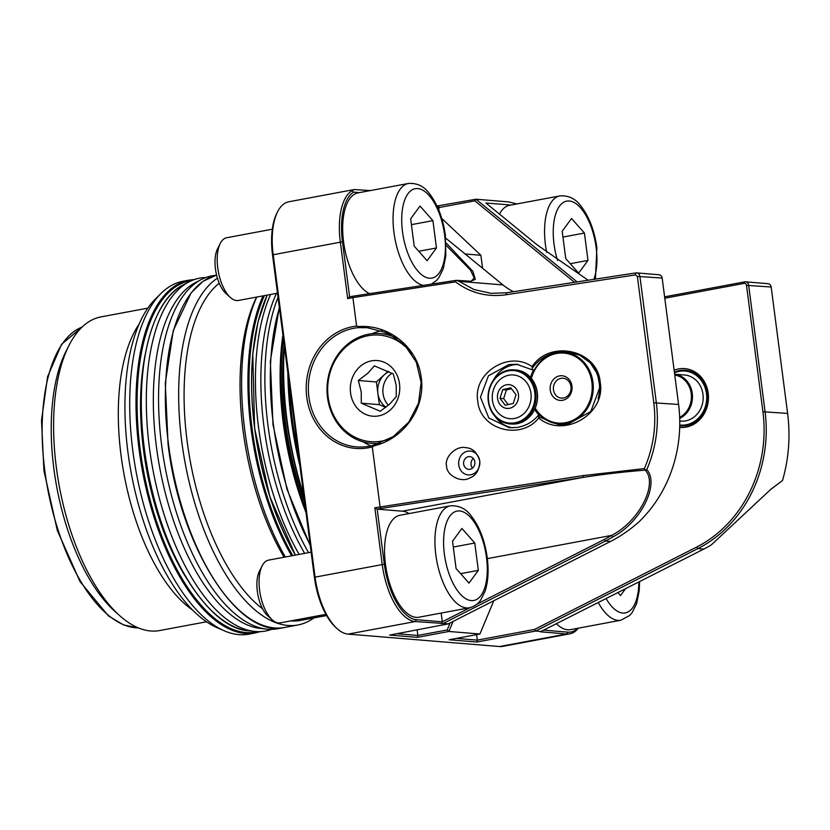 <?xml version="1.0" encoding="UTF-8"?>
<svg xmlns="http://www.w3.org/2000/svg" width="830" height="830" viewBox="0 0 830 830"><rect width="100%" height="100%" fill="white"/><g stroke="black" fill="none" stroke-linecap="round" stroke-linejoin="round"><path stroke-width="1.25" d="M563.601 376A12.367 10.946 -85.3 0 0 550.435 385.514A12.367 10.946 -85.3 0 0 558.611 400.174A12.367 10.946 -85.3 0 0 571.777 390.66A12.367 10.946 -85.3 0 0 563.601 376M564.224 378.428A9.97 8.829 -85.3 0 0 563.03 378.241A9.97 8.829 -85.3 0 0 553.496 386.78A9.97 8.829 -85.3 0 0 560.209 397.923A9.97 8.829 -85.3 0 0 561.402 398.12A9.97 8.829 -85.3 0 0 570.936 389.581A9.97 8.829 -85.3 0 0 564.224 378.428M535.236 408.142A35.099 31.073 -85.3 0 0 554.025 422.397A35.099 31.073 -85.3 0 0 591.396 395.391A35.099 31.073 -85.3 0 0 568.187 353.777A35.099 31.073 -85.3 0 0 531.376 378.428M531.107 378.107A35.898 31.779 94.7 0 1 564.41 352.345A35.898 31.779 94.7 0 1 568.716 353.03A35.898 31.779 94.7 0 1 592.879 393.161A35.898 31.779 94.7 0 1 558.538 423.891A35.898 31.779 94.7 0 1 554.243 423.207A35.898 31.779 94.7 0 1 535.028 408.64M558.538 423.891L564.825 424.41A35.898 31.779 -85.3 0 0 566.817 424.504M598.046 398.94A35.898 31.779 -85.3 0 0 590.638 363.198M578.79 354.742A35.898 31.779 -85.3 0 0 574.993 353.549A35.898 31.779 -85.3 0 0 570.698 352.854L564.41 352.345M679.749 425.022A27.12 24.018 -85.3 0 0 686.161 424.794A27.12 24.018 -85.3 0 0 706.475 393.617A27.12 24.018 -85.3 0 0 679.22 371.332A27.12 24.018 -85.3 0 0 674.468 372.784M679.49 370.574A27.919 24.724 94.7 0 1 685.341 370.263A27.919 24.724 94.7 0 1 707.793 396.802A27.919 24.724 94.7 0 1 686.638 425.614A27.919 24.724 94.7 0 1 680.776 425.915A27.919 24.724 94.7 0 1 679.739 425.811A27.919 24.724 -85.3 0 0 680.776 425.915A27.919 24.724 -85.3 0 0 686.638 425.614A27.919 24.724 -85.3 0 0 707.793 396.802A27.919 24.724 -85.3 0 0 685.341 370.263A27.919 24.724 -85.3 0 0 679.49 370.574A27.919 24.724 -85.3 0 0 674.385 372.162A27.919 24.724 94.7 0 1 679.49 370.574M679.666 417.355A22.337 19.775 -85.3 0 0 691.234 393.835A22.337 19.775 -85.3 0 0 674.759 375.056M674.655 374.206A23.136 20.48 94.7 0 1 692.313 393.783A23.136 20.48 94.7 0 1 679.697 418.424M674.655 374.195L684.584 375.004A23.136 20.48 94.7 0 1 703.186 396.999A23.136 20.48 94.7 0 1 685.653 420.862A23.136 20.48 94.7 0 1 680.797 421.121L679.76 421.038M308.573 552.655A179.488 81.091 -100.6 0 1 267.997 425.603A179.488 81.091 -100.6 0 1 278.04 297.358M304.662 553.382A178.045 80.437 -100.6 0 1 263.95 426.537A178.045 80.437 -100.6 0 1 276.483 293.353M299.132 554.419A179.488 81.091 -100.6 0 1 258.555 427.367A179.488 81.091 -100.6 0 1 270.57 294.453M281.183 627.937A179.488 81.091 -100.6 0 1 266.7 629.119A179.488 81.091 -100.6 0 1 161.674 445.482A179.488 81.091 -100.6 0 1 201.317 279.534A179.488 81.091 -100.6 0 1 215.261 275.404M266.7 629.119L260.35 628.424A177.61 80.251 -100.6 0 1 156.413 446.696A177.61 80.251 -100.6 0 1 195.652 282.48L201.317 279.534M271.597 629.358A179.488 81.091 -100.6 0 1 254.457 631.412A179.488 81.091 -100.6 0 1 149.431 447.775A179.488 81.091 -100.6 0 1 189.074 281.827A179.488 81.091 -100.6 0 1 205.809 277.542M458.689 464.375A11.962 10.593 94.7 0 1 470.226 451.064A11.962 10.593 94.7 0 1 479.802 461.594A11.962 10.593 94.7 0 1 468.265 474.916A11.962 10.593 94.7 0 1 458.689 464.375M472.55 468.089A6.381 5.654 94.7 0 1 471.015 464.333A6.381 5.654 94.7 0 1 473.339 458.492M474.874 462.248A6.381 5.654 94.7 0 1 468.722 469.344A6.381 5.654 94.7 0 1 463.617 463.731A6.381 5.654 94.7 0 1 469.77 456.625A6.381 5.654 94.7 0 1 474.874 462.248M507.597 371.031A26.321 23.302 -85.3 0 0 488.725 401.959A26.321 23.302 -85.3 0 0 515.783 422.636A26.321 23.302 -85.3 0 0 534.655 391.698A26.321 23.302 -85.3 0 0 507.597 371.031M516.281 423.445A27.12 24.018 94.7 0 1 509.838 423.891A27.12 24.018 94.7 0 1 488.05 398.535A27.12 24.018 94.7 0 1 507.846 370.284A27.12 24.018 94.7 0 1 514.278 369.827A27.12 24.018 94.7 0 1 536.076 395.184A27.12 24.018 94.7 0 1 516.281 423.445M509.838 423.891L511.322 424.016A27.12 24.018 -85.3 0 0 517.754 423.57A27.12 24.018 -85.3 0 0 537.55 395.308A27.12 24.018 -85.3 0 0 515.752 369.952L514.278 369.827M492.553 401.108A21.933 19.422 -85.3 0 0 515.098 418.33A21.933 19.422 -85.3 0 0 530.827 392.559A21.933 19.422 -85.3 0 0 508.282 375.336A21.933 19.422 -85.3 0 0 492.553 401.108M497.595 398.857A11.921 10.551 -85.3 0 0 509.848 408.215A11.921 10.551 -85.3 0 0 518.397 394.209A11.921 10.551 -85.3 0 0 506.144 384.85A11.921 10.551 -85.3 0 0 497.595 398.857M499.961 398.327L505.221 405.248L513.251 403.453L516.032 394.738L510.772 387.818L502.731 389.612L499.961 398.327L503.654 398.628L508.178 404.584M511.508 388.782L506.435 389.913L503.654 398.628M506.435 389.913L502.731 389.612M396.854 338.37A55.039 48.731 -85.3 0 0 380.275 333.587A55.039 48.731 -85.3 0 0 327.508 397.466A55.039 48.731 -85.3 0 0 371.28 443.303A55.039 48.731 -85.3 0 0 380.399 443.085M389.436 438.925A53.442 47.32 94.7 0 1 328.172 397.145A53.442 47.32 94.7 0 1 356.101 339.864A53.442 47.32 94.7 0 1 411.929 354.068M393.316 373.946L374.361 365.864L367.783 373.293L358.342 380.482L361.247 391.957L361.289 403.183L380.254 411.265L389.695 404.075L396.273 396.647L396.221 385.411L393.316 373.946M350.561 392.964A27.919 24.724 94.7 0 1 371.467 360.863A27.919 24.724 94.7 0 1 399.521 383.802A27.919 24.724 94.7 0 1 378.615 415.903A27.919 24.724 94.7 0 1 350.561 392.964M386.012 407.157A19.941 17.658 94.7 0 1 377.878 393.316A19.941 17.658 94.7 0 1 384.415 374.662A19.941 17.658 94.7 0 1 388.886 371.653M391.999 373.22A19.941 17.658 -85.3 0 0 383.055 393.742A19.941 17.658 -85.3 0 0 388.399 405.216M358.342 380.482L376.405 381.966L388.108 371.28M385.722 407.385L379.352 404.667L376.405 381.966M361.289 403.183L379.352 404.667M578.635 273.143L565.738 258.566L562.19 231.238L571.538 218.487L584.434 233.064L587.982 260.392L578.635 273.143M546.711 252.465A51.854 23.427 -100.6 0 1 545.466 244.892A51.854 23.427 -100.6 0 1 559.96 195.89L509.589 205.311A51.854 23.427 79.4 0 0 499.463 214.099M562.948 237.079L584.434 233.064M570.283 263.701L587.982 260.392M272.302 229.215L226.663 237.743A31.914 14.421 79.4 0 0 220.292 243.408L217.574 248.751A26.404 11.931 79.4 0 0 215.468 269.013A26.404 11.931 79.4 0 0 225.947 293.498L230.408 297.493A31.914 14.421 79.4 0 0 238.397 300.47L277.49 293.166M220.292 243.408A31.914 14.421 79.4 0 0 217.751 267.893A31.914 14.421 79.4 0 0 230.408 297.493M423.383 285.375A51.854 23.427 -100.6 0 1 393.949 232.462A51.854 23.427 -100.6 0 1 408.433 183.461L358.072 192.882A51.854 23.427 79.4 0 0 343.579 241.883A51.854 23.427 79.4 0 0 369.547 293.654M427.118 260.713L414.212 246.137L410.663 218.809L420.011 206.058L432.918 220.635L436.466 247.963L427.118 260.713M411.421 224.65L432.918 220.635M418.756 251.272L436.466 247.963M556.577 623.89A51.854 23.427 79.4 0 0 570.532 629.638L620.892 620.217A51.854 23.427 -100.6 0 1 598.326 602.684M625.332 588.958L620.508 595.535L617.987 592.693M311.136 552.168L268.536 560.136A31.914 14.421 79.4 0 0 262.166 565.801L259.448 571.144A26.404 11.931 79.4 0 0 257.341 591.406A26.404 11.931 79.4 0 0 267.82 615.891L272.281 619.886A31.914 14.421 79.4 0 0 280.27 622.863L325.91 614.335M262.166 565.801A31.914 14.421 79.4 0 0 259.614 590.286A31.914 14.421 79.4 0 0 272.281 619.886M385.452 564.276A51.854 23.427 79.4 0 0 419.005 617.209L469.375 607.788A51.854 23.427 -100.6 0 1 435.823 554.855A51.854 23.427 -100.6 0 1 450.306 505.854L399.946 515.274A51.854 23.427 79.4 0 0 385.452 564.276M468.981 583.106L456.085 568.529L452.537 541.202L461.885 528.451L474.781 543.028L478.339 570.355L468.981 583.106M453.294 547.043L474.781 543.028M460.629 573.665L478.339 570.355M467.715 451.188A11.962 10.593 -85.3 0 0 458.648 463.545A11.962 10.593 -85.3 0 0 468.265 474.916A11.962 10.593 -85.3 0 0 470.776 474.781A11.962 10.593 -85.3 0 0 479.844 462.435A11.962 10.593 -85.3 0 0 470.226 451.064A11.962 10.593 -85.3 0 0 467.715 451.188M469.624 478.039C461.158 483.05 446.478 475.445 446.592 466.097C444.102 457.143 456.272 445.409 465.682 447.671C472.436 447.972 477.146 452.412 479.813 460.992C479.439 470.039 476.047 475.715 469.624 478.039M368.489 447.744A61.42 54.386 94.7 0 1 306.768 397.269A61.42 54.386 94.7 0 1 352.76 326.647A61.42 54.386 94.7 0 1 356.599 326.086L359.089 326.564C389.488 324.426 418.03 347.946 421.235 377.754C425.749 407.364 404.314 438.562 374.558 445.669L372.286 446.882A61.42 54.386 94.7 0 1 368.489 447.744M373.552 445.16L393.192 436.653L408.796 422.086L418.507 403.245L421.121 382.423L416.318 362.191L404.677 345.031L387.662 333.058L367.379 327.726L358.29 327.653A59.833 52.975 -85.3 0 0 353.705 328.286A59.833 52.975 -85.3 0 0 308.366 390.017A59.833 52.975 -85.3 0 0 356.475 446.882A59.833 52.975 -85.3 0 0 369.028 446.229A59.833 52.975 -85.3 0 0 373.552 445.16L374.558 445.669M532.123 369.744L516.602 364.277L508.904 364.546L488.434 375.793L480.446 397.176L488.829 417.978L509.361 427.72L517.069 427.45C525.618 426.018 532.621 422.055 538.079 415.56L538.701 416.702L558.735 424.711L567.533 424.4L590.836 411.504L599.976 386.905L597.444 374.008L590.4 362.949L579.807 355.209L566.932 351.744L558.134 352.055C547.261 353.954 538.68 359.297 532.393 368.105L532.123 369.744L533.597 369.858A36.696 32.484 -85.3 0 0 530.557 377.463M518.428 364.474A31.914 28.251 -85.3 0 0 513.324 364.91A31.914 28.251 -85.3 0 0 493.051 380.7M495.064 416.411A31.914 28.251 -85.3 0 0 512.276 427.824M534.655 409.449A36.696 32.484 -85.3 0 0 539.552 415.685L538.079 415.56M381.759 330.693A59.833 52.975 -85.3 0 0 371.996 333.702M363.125 441.83A59.833 52.975 -85.3 0 0 370.886 445.845M674.136 370.211A29.517 26.135 94.7 0 1 678.546 368.935A29.517 26.135 94.7 0 1 708.208 393.192A29.517 26.135 94.7 0 1 686.099 427.128A29.517 26.135 94.7 0 1 679.697 427.429M284.078 557.231A175.493 79.286 -100.6 0 1 243.086 430.76A175.493 79.286 -100.6 0 1 256.605 297.067M256.761 297.036A179.488 81.091 79.4 0 0 244.736 429.95A179.488 81.091 79.4 0 0 285.312 557.003M219.245 283.258A175.493 79.286 79.4 0 0 187.134 441.218A175.493 79.286 79.4 0 0 262.622 608.847M290.894 620.882A175.493 79.286 79.4 0 0 300.699 620.394L326.595 615.549M217.419 278.154A179.488 81.091 79.4 0 0 181.78 441.726A179.488 81.091 79.4 0 0 297.929 624.969A179.488 81.091 79.4 0 0 313.906 617.925M224.214 630.779L217.004 627.646A174.881 79.016 -100.6 0 1 127.955 452.36A174.881 79.016 -100.6 0 1 155.521 298.873L161.113 293.343A179.488 81.091 79.4 0 0 132.821 450.877A179.488 81.091 79.4 0 0 224.214 630.779A179.488 81.091 79.4 0 0 248.959 634.13L255.256 632.948A179.488 81.091 -100.6 0 1 139.118 449.704A179.488 81.091 -100.6 0 1 189.271 280.094L182.974 281.277A179.488 81.091 79.4 0 0 161.113 293.343M558.476 423.891A36.696 32.484 -85.3 0 0 562.159 424.836M147.844 308.138L100.949 316.904A159.547 72.086 79.4 0 0 69.108 345.218L66.151 351.017A153.56 69.378 79.4 0 0 53.888 468.867A153.56 69.378 79.4 0 0 114.831 611.316L119.686 615.663A159.547 72.086 79.4 0 0 159.609 630.551L206.494 621.784M69.108 345.218A159.547 72.086 79.4 0 0 56.367 467.664A159.547 72.086 79.4 0 0 119.686 615.663M139.098 324.157A159.547 72.086 79.4 0 0 121.076 455.566A159.547 72.086 79.4 0 0 192.55 610.009M305.98 512.463A179.488 81.091 -100.6 0 1 283.217 422.75A179.488 81.091 -100.6 0 1 282.916 334.884M284.379 346.183A195.434 88.302 79.4 0 0 287.014 420.053A195.434 88.302 79.4 0 0 303.718 495.074M303.956 496.88A194.645 87.939 -100.6 0 1 286.682 420.219A194.645 87.939 -100.6 0 1 284.192 344.761M283.455 339.034A178.689 80.728 79.4 0 0 305.388 507.939M578.334 628.186A55.838 25.232 -100.6 0 1 569.857 633.819A55.838 25.232 -100.6 0 1 566.745 633.975L540.33 631.806L703.799 549.087A127.633 113.005 -85.3 0 0 711.248 544.937L771.06 489.098L782.503 480.539C788.801 458.689 790.502 436.321 787.608 413.413L771.184 287.004C770.697 284.659 769.41 283.58 767.335 283.736M664.602 296.839L744.635 281.878A3.984 3.528 94.7 0 1 748.639 285.147L765.063 411.566A127.633 113.005 94.7 0 1 697.885 548.599L535.62 631.049L476.866 642.036L449.144 639.764L479.927 634.006L493.788 600.754M782.503 480.539L770.551 489.576M588.148 280.239L536.854 244.663L485.882 202.987L511.01 205.052M516.914 203.941L508.479 201.887L475.953 199.221L577.109 281.93M370.45 190.568L354.213 189.551L351.868 190.817L353.58 192.135L359.483 192.622M437.016 206.016L475.953 199.221L474.843 200.839L439.039 207.542A797.713 706.288 -85.3 0 0 438.759 209.969M446.063 242.931L472.913 271.4L475.331 279.378L469.656 281.619L457.766 280.644L474.003 289.546L491.101 293.332L506.425 292.793L635.676 272.935C637.99 272.79 639.39 273.89 639.899 276.234L656.323 402.643C659.196 425.614 656.032 447.941 646.809 469.604C659.788 483.88 641.009 522.319 612.945 536.875A127.633 113.005 94.7 0 1 605.495 541.025L443.23 623.465L448.273 623.88L389.685 635.075L417.407 637.347L417.864 635.448L417.148 629.939M443.23 623.465L415.228 621.546A55.838 25.232 -100.6 0 1 382.205 564.379L374.849 507.763L582.93 475.621L644.402 468.577C653.469 447.318 656.603 425.396 653.781 402.799L637.357 276.38L635.365 274.906L506.113 294.764C487.272 297.358 470.413 293.052 455.535 281.858L352.906 297.628L356.599 326.086M354.213 189.551L288.788 201.783A55.838 25.232 79.4 0 0 277.635 211.692A55.838 25.232 79.4 0 0 273.184 254.551L315.047 576.943A55.838 25.232 79.4 0 0 337.208 628.735A55.838 25.232 79.4 0 0 348.071 634.11L499.598 646.539A55.838 25.232 79.4 0 0 502.71 646.383L569.857 633.819M541.534 631.537L535.62 631.049L534.499 629.451L696.588 547.095A126.036 111.594 -85.3 0 0 762.926 411.763L746.502 285.354A2.397 2.117 -85.3 0 0 744.105 283.383L664.788 298.219M453.056 621.452L448.885 631.464L479.927 634.006M396.865 633.726L417.864 635.448L447.194 629.97L448.885 631.464L417.407 637.347M448.273 623.88L610.538 541.44C620.508 536.356 629.97 529.841 638.913 521.894A127.633 113.005 -85.3 0 0 678.587 404.469L662.164 278.06A3.984 3.528 -85.3 0 0 658.989 274.74L636.568 272.894L635.676 272.935L635.365 274.906M447.194 629.97L450.119 622.946M353.58 192.135A54.241 24.506 79.4 0 0 342.468 241.789L349.617 296.829L353.248 296.154L352.906 297.628L347.687 298.603L340.331 241.987A55.838 25.232 -100.6 0 1 351.868 190.817M372.286 446.882L380.067 506.788L380.825 508.458L377.194 509.143L384.342 564.182A54.241 24.506 79.4 0 0 416.421 619.709L442.317 621.836L441.155 613.069M337.208 628.735L335.922 627.584A54.241 24.506 -100.6 0 1 314.394 577.265L272.52 254.872A54.241 24.506 -100.6 0 1 276.857 213.237L277.635 211.692M409.149 513.552A55.838 25.232 79.4 0 0 402.322 511.197L377.194 509.143L374.849 507.763M476.918 604.178L604.199 539.51A126.036 111.594 -85.3 0 0 611.554 535.412C639.557 521.25 658.294 483.434 645.159 470.154C625.135 471.689 604.582 474.075 583.48 477.323L380.825 508.458M442.286 621.784L470.133 607.633M353.248 296.154L456.241 280.333L471.347 281.256L474.148 277.843L470.537 270.155L446.167 245.4M455.535 281.858L456.241 280.333L457.766 280.644M544.169 630.198L567.938 632.149A54.241 24.506 79.4 0 0 577.607 628.32M476.607 634.628L477.323 640.138L534.499 629.451M574.495 282.335L474.843 200.839M465.122 253.98L480.892 255.277L441.757 218.466M482.583 268.256L480.892 255.277M513.531 291.704A63.817 56.502 94.7 0 1 502.97 284.929L445.679 238.085M439.039 207.542L437.638 207.365M456.324 638.415L477.323 640.138L476.866 642.036M532.051 366.621C550.186 338.982 597.808 349.97 600.204 382.339C606.139 414.17 563.186 439.07 538.722 417.978C520.721 440.886 479.948 429.618 477.779 401.149C472.612 373.147 508.925 350.032 532.051 366.621L532.393 368.105M569.162 352.003A36.696 32.484 -85.3 0 0 564.348 352.335M439.07 207.479L438.842 206.162M349.617 296.829L347.687 298.603M646.809 469.604L645.18 470.122L644.402 468.577M441.643 623.714L442.317 621.836M359.089 326.564L358.29 327.653M538.722 417.978L538.701 416.702M254.644 428.28A177.734 80.303 -100.6 0 1 260.392 313.408M267.229 295.086A178.118 80.479 79.4 0 0 254.727 428.249A178.118 80.479 79.4 0 0 295.439 555.104M295.397 555.114A177.734 80.303 -100.6 0 1 254.644 428.311M199.076 596.521A177.309 80.105 -100.6 0 1 144.316 448.999A177.309 80.105 -100.6 0 1 150.054 334.365M248.378 630.748C204.761 628.248 155.231 541.637 144.275 448.989C133.63 371.55 150.624 300.408 183.648 284.649A177.693 80.282 79.4 0 0 144.399 448.937A177.693 80.282 79.4 0 0 248.378 630.748L254.457 631.412M593.865 279.357A45.474 20.543 79.4 0 0 596.148 247.548A45.474 20.543 79.4 0 0 569.266 200.995A45.474 20.543 79.4 0 0 554.025 244.082A45.474 20.543 79.4 0 0 557.584 260.506M402.498 231.653A45.474 20.543 79.4 0 0 429.39 278.206A45.474 20.543 79.4 0 0 444.631 235.108A45.474 20.543 79.4 0 0 417.739 188.566A45.474 20.543 79.4 0 0 402.498 231.653M606.18 598.689A45.474 20.543 79.4 0 0 638.81 582.11M444.372 554.046A45.474 20.543 79.4 0 0 471.253 600.598A45.474 20.543 79.4 0 0 486.505 557.501A45.474 20.543 79.4 0 0 459.613 510.958A45.474 20.543 79.4 0 0 444.372 554.046M82.097 327.062A153.56 69.378 79.4 0 0 44.799 470.569A153.56 69.378 79.4 0 0 138.351 627.885M187.601 580.004A171.509 77.491 -100.6 0 1 143.507 449.87A171.509 77.491 -100.6 0 1 145.323 353.922M279.409 307.93A179.488 81.091 79.4 0 0 273.423 424.587A179.488 81.091 79.4 0 0 310.171 544.75M264.407 295.615A178.689 80.728 79.4 0 0 252.102 428.674A178.689 80.728 79.4 0 0 292.762 555.612M291.61 555.82A179.488 81.091 -100.6 0 1 251.034 428.768A179.488 81.091 -100.6 0 1 263.058 295.864M168.49 444.206A179.488 81.091 79.4 0 0 284.638 627.459C238.386 639.204 179.975 546.731 168.075 444.341L165.284 383.211L173.273 330.568L191.066 292.949L203.028 281.318L216.578 275.052A179.488 81.091 79.4 0 0 168.49 444.206M192.01 280.447A178.689 80.728 79.4 0 0 140.187 449.601A178.689 80.728 79.4 0 0 257.684 631.63M289.214 383.377A194.645 87.939 79.4 0 0 292.285 419.171A194.645 87.939 79.4 0 0 298.541 455.224M299.952 466.087A195.434 88.302 -100.6 0 1 291.216 419.275A195.434 88.302 -100.6 0 1 287.854 372.898M304.62 502.036A175.898 79.472 -100.6 0 1 284.119 345.882M787.608 413.413L762.926 411.763M771.184 287.004L746.502 285.354M703.799 549.087L697.885 548.599L696.588 547.095M348.071 634.11L415.228 621.546L416.421 619.709M499.598 646.539L566.745 633.975L567.938 632.149M662.164 278.06L637.357 276.38M678.587 404.469L653.781 402.799M272.52 254.872L342.468 241.789M314.394 577.265L384.342 564.182M402.322 511.197L583.48 477.323L582.93 475.621M487.345 558.642L611.554 535.412L612.945 536.875M610.538 541.44L605.495 541.025L604.199 539.51M502.97 284.929L458.658 281.297M744.105 283.383L744.635 281.878M469.656 281.619L468.608 281.339M506.113 294.764L506.425 292.793M295.335 555.125L269.76 496.454L254.603 428.301L252.776 353.922L258.047 321.76L267.156 295.096M183.648 284.649L189.074 281.827M390.411 334.417L380.275 333.587M378.148 443.863L371.28 443.303M595.401 279.119L596.884 247.765C594.456 230.439 589.051 216.423 580.647 205.716C575.418 198.609 568.519 195.33 559.96 195.89M431.341 284.151L436.393 280.571L438.738 277.822L443.22 268.816L445.835 255.941L445.357 235.336C442.94 218 437.524 203.983 429.131 193.286C423.891 186.169 417.002 182.901 408.433 183.461M620.892 620.217L629.783 615.393L632.128 612.644L636.62 603.638L639.235 590.763L639.588 581.716M469.375 607.788C477.229 605.744 479.999 600.972 480.612 600.215L485.094 591.209C488.144 581.695 488.86 570.532 487.231 557.729C484.813 540.392 479.398 526.376 471.004 515.679C465.765 508.562 458.865 505.294 450.306 505.854M138.403 627.905L123.514 624.917L108.45 615.891L80.033 581.602L57.353 530.546L43.959 470.838L41.5 420.53L47.59 376.685L61.586 344.284L82.139 327.03M310.306 545.798L286.952 489.171L272.997 424.721L270.331 361.195L279.316 307.193M255.256 632.948L260.371 631.609M284.638 627.459L297.929 624.969M194.521 279.492L189.271 280.094M745.475 281.827L768.134 283.694"/></g></svg>
